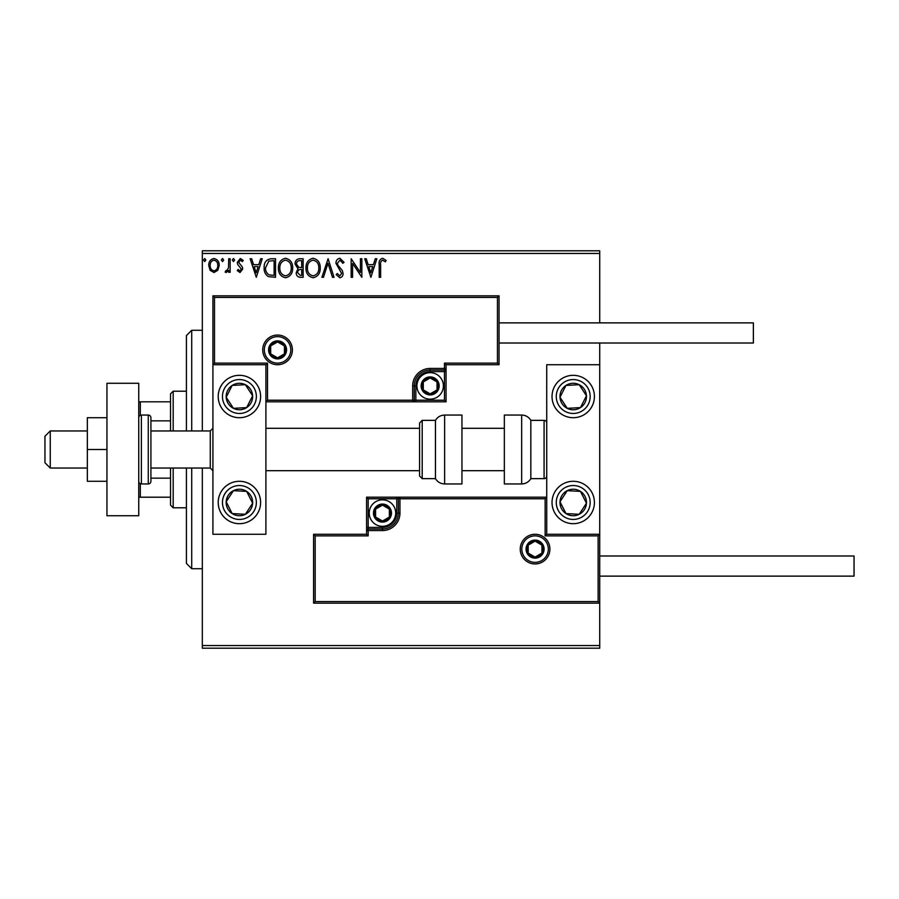 <?xml version="1.0" encoding="UTF-8"?>
<svg xmlns="http://www.w3.org/2000/svg" width="899" height="899" viewBox="0 0 899 899"><rect width="100%" height="100%" fill="white"/><g stroke="black" fill="none" stroke-linecap="round" stroke-linejoin="round"><path stroke-width="1.35" d="M217.816 270.296L213.962 272.543L210.119 270.307L208.737 265.486C208.703 261.643 210.445 259.317 213.962 258.507C217.491 259.317 219.232 261.643 219.199 265.486L217.816 270.296M230.133 258.755L230.133 272.307L228.706 272.307L228.706 270.307L226.233 272.543L225.143 272.071L225.829 270.633L226.458 270.88L228.492 267.958L228.706 258.755L230.133 258.755M240.022 272.543L237.269 270.61L238.1 269.453L239.932 270.88L241.314 269.048L237.741 264.52L237.269 262.429L240.28 258.507L243.213 260.35L242.393 261.598L240.438 260.171L238.696 262.362L242.28 266.902L242.741 268.981L240.022 272.543M271.24 258.755L275.543 258.755L275.543 277.297L268.329 276.622C265.317 274.532 263.924 271.588 264.137 267.79C263.924 262.441 266.295 259.429 271.24 258.755M303.132 258.755L303.132 277.297L300.502 277.297C297.681 277.15 296.254 275.622 296.232 272.7L297.974 268.756L295.041 264.014C295.063 260.957 296.524 259.193 299.423 258.755L303.132 258.755M328.09 258.755L334.035 277.297L332.484 277.297L327.978 263.227L323.46 277.297L321.909 277.297L328.09 258.755M360.432 258.755L361.859 258.755L361.859 277.297L352.588 263.463L352.588 277.297L351.161 277.297L351.161 258.755L360.432 272.543L360.432 258.755M380.637 264.958L380.637 277.297L379.209 277.297L379.209 264.767C378.636 261.407 379.771 259.238 382.603 258.271L386.109 260.418L385.379 261.845L382.614 260.171C380.861 261.092 380.21 262.688 380.637 264.958M202.32 253.451L202.32 250.799L599.712 250.799L599.712 253.451L202.32 253.451L202.32 430.958M202.32 468.042L202.32 645.549L599.712 645.549L599.712 648.201L202.32 648.201L202.32 645.549M599.712 253.451L599.712 322.865M599.712 343.002L599.712 364.724L546.727 364.724L546.727 534.276L599.712 534.276L599.712 364.724M598.127 601.566L599.712 603.162L313.594 603.162L313.594 534.276L315.178 535.871L315.178 601.566L598.127 601.566L598.127 535.871L599.712 534.276L599.712 645.549M370.894 277.297L364.713 258.755L366.264 258.755L368.163 264.688L373.377 264.688L375.276 258.755L376.838 258.755L370.894 277.297M339.856 258.271L344.025 262.328L342.867 263.272L339.957 260.171L337.361 263.317L337.833 265.138L342.339 270.621L343.07 273.442C343.092 275.847 341.991 277.285 339.755 277.769L336.181 274.633L337.294 273.487L339.777 275.869L341.642 273.521L335.945 263.295C335.968 260.508 337.271 258.845 339.856 258.271M320.246 267.936C320.347 273.229 317.999 276.51 313.2 277.769C308.301 276.622 305.885 273.386 305.986 268.026C305.896 262.733 308.256 259.485 313.088 258.271C317.931 259.44 320.314 262.665 320.246 267.936M292.669 267.936C292.771 273.229 290.422 276.51 285.624 277.769C280.713 276.622 278.308 273.386 278.398 268.026C278.308 262.733 280.679 259.485 285.511 258.271C290.355 259.44 292.737 262.665 292.669 267.936M256.294 277.297L250.113 258.755L251.664 258.755L253.563 264.688L258.777 264.688L260.676 258.755L262.238 258.755L256.294 277.297M234.65 260.058L233.47 261.598L232.279 260.058L233.47 258.507L234.65 260.058M223.716 260.058L222.525 261.598L221.345 260.058L222.525 258.507L223.716 260.058M205.882 260.058L204.702 261.598L203.511 260.058L204.702 258.507L205.882 260.058M368.781 266.598L370.77 272.824L372.77 266.598L368.781 266.598M307.413 268.037C307.334 272.273 309.245 274.892 313.144 275.869C317.01 274.836 318.909 272.206 318.819 267.947C318.887 263.733 316.999 261.137 313.144 260.171C309.222 261.137 307.312 263.755 307.413 268.037M300.221 275.397L301.704 275.397L301.704 269.453L300.974 269.453C298.839 269.43 297.738 270.509 297.659 272.667L300.221 275.397M300.985 267.542L301.704 267.542L301.704 260.654L300.075 260.654C297.805 260.62 296.603 261.744 296.468 264.014L298.715 267.329L300.985 267.542M279.825 268.037C279.758 272.273 281.668 274.892 285.556 275.869C289.433 274.836 291.332 272.206 291.242 267.947C291.31 263.733 289.411 261.137 285.556 260.171C281.645 261.137 279.735 263.755 279.825 268.037M274.128 275.397L274.128 260.654L268.767 261.126L265.565 267.79C265.374 270.914 266.553 273.274 269.082 274.869L274.128 275.397M254.181 266.598L256.17 272.824L258.17 266.598L254.181 266.598M210.164 265.475C210.108 268.352 211.377 270.149 213.973 270.88C216.569 270.161 217.839 268.352 217.772 265.475C217.839 262.609 216.569 260.845 213.973 260.171C211.366 260.845 210.096 262.609 210.164 265.475M239.415 375.321A21.194 21.194 0 0 1 260.609 396.515A21.194 21.194 0 0 1 239.415 417.709A21.194 21.194 0 0 1 218.21 396.515A21.194 21.194 0 0 1 239.415 375.321A21.194 21.194 0 0 0 221.671 408.101A21.194 21.194 0 0 0 251.001 414.259A21.194 21.194 0 0 0 257.148 384.918M239.415 523.679A21.194 21.194 0 0 0 260.609 502.485A21.194 21.194 0 0 0 239.415 481.291A21.194 21.194 0 0 0 218.21 502.485A21.194 21.194 0 0 0 257.148 514.082A21.194 21.194 0 0 0 251.001 484.741M265.902 364.724L265.902 534.276L212.917 534.276L212.917 364.724L265.902 364.724L267.497 363.129L267.497 400.224L265.902 401.808L415.855 401.808L415.855 400.224L444.466 400.224L444.466 371.613L430.16 371.613A14.305 14.305 0 0 0 415.855 385.918L415.855 400.224L414.259 400.224A1.584 1.584 0 0 1 412.675 401.808L412.675 385.918A17.486 17.486 0 0 1 430.16 368.433L444.466 368.433L444.466 363.129L497.45 363.129L497.45 297.434L499.046 295.838L499.046 364.724L446.061 364.724L446.061 368.433L444.466 368.433L444.466 370.017L430.16 370.017A15.901 15.901 0 0 0 414.259 385.918L414.259 400.224L267.497 400.224M573.225 523.679A21.194 21.194 0 0 1 552.031 502.485A21.194 21.194 0 0 1 573.225 481.291A21.194 21.194 0 0 1 594.419 502.485A21.194 21.194 0 0 1 573.225 523.679M573.225 375.321A21.194 21.194 0 0 0 552.031 396.515A21.194 21.194 0 0 0 573.225 417.709A21.194 21.194 0 0 0 594.419 396.515A21.194 21.194 0 0 0 573.225 375.321A21.194 21.194 0 0 1 584.811 414.259M50.254 468.042L44.95 462.749L44.95 436.251L50.254 430.958L50.254 468.042L87.338 468.042M150.92 468.042L210.265 468.042L210.265 430.958L212.917 428.306M521.825 549.109A13.249 13.249 0 0 0 535.074 562.358A13.249 13.249 0 0 0 548.323 549.109A13.249 13.249 0 0 0 535.074 535.871A13.249 13.249 0 0 0 521.825 549.109M313.594 534.276L366.578 534.276L366.578 530.567L368.163 530.567L368.163 535.871L315.178 535.871M382.468 527.387L382.468 528.983L368.163 528.983A1.584 1.584 0 0 0 366.578 530.567L366.578 497.192L396.774 497.192L396.774 498.776L368.163 498.776L368.163 527.387L382.468 527.387A14.305 14.305 0 0 0 396.774 513.082L396.774 498.776L398.369 498.776A1.584 1.584 0 0 1 399.954 497.192L396.774 497.192M382.468 530.567L382.468 528.983A15.901 15.901 0 0 0 398.369 513.082L398.369 498.776L399.954 498.776L399.954 497.192L546.727 497.192L545.142 498.776L399.954 498.776L399.954 513.082A17.486 17.486 0 0 1 382.468 530.567L368.163 530.567L368.163 527.387L366.578 527.387M315.178 601.566L313.594 603.162M366.578 534.276L368.163 535.871M598.127 535.871L545.142 535.871L546.727 534.276M366.578 497.192L368.163 498.776M290.804 349.891A13.249 13.249 0 0 0 277.555 336.642A13.249 13.249 0 0 0 264.317 349.891A13.249 13.249 0 0 0 277.555 363.129A13.249 13.249 0 0 0 290.804 349.891M497.45 297.434L214.501 297.434L214.501 363.129L212.917 364.724L212.917 295.838L499.046 295.838M446.061 371.613L444.466 371.613L444.466 370.017A1.584 1.584 0 0 0 446.061 368.433L446.061 401.808L415.855 401.808M499.046 364.724L497.45 363.129M446.061 364.724L444.466 363.129M214.501 297.434L212.917 295.838M446.061 401.808L444.466 400.224M438.105 385.918A7.945 7.945 0 0 0 423.272 381.94A7.945 7.945 0 0 0 430.16 393.863A7.945 7.945 0 0 0 438.105 385.918M437.038 385.918L437.038 381.94L430.16 377.973L423.272 381.94L423.272 389.885L430.16 393.863L437.038 389.885L437.038 385.918M416.911 385.918A13.249 13.249 0 0 1 430.16 372.669A13.249 13.249 0 0 1 443.409 385.918A13.249 13.249 0 0 1 430.16 399.167A13.249 13.249 0 0 1 416.911 385.918M423.272 381.94L423.272 389.885L430.16 393.863L437.038 389.885L437.038 381.94L430.16 377.973M390.424 513.082A7.945 7.945 0 0 0 375.591 509.115A7.945 7.945 0 0 0 382.468 521.027A7.945 7.945 0 0 0 390.424 513.082M389.357 513.082L389.357 509.115L382.468 505.137L375.591 509.115L375.591 517.06L382.468 521.027L389.357 517.06L389.357 513.082M369.231 513.082A13.249 13.249 0 0 1 382.468 499.833A13.249 13.249 0 0 1 395.717 513.082A13.249 13.249 0 0 1 382.468 526.331A13.249 13.249 0 0 1 369.231 513.082M375.591 509.115L375.591 517.06L382.468 521.027L389.357 517.06L389.357 509.115L382.468 505.137M543.018 549.109A7.945 7.945 0 0 0 528.185 545.142A7.945 7.945 0 0 0 535.074 557.065A7.945 7.945 0 0 0 543.018 549.109M541.951 549.109L541.951 545.142L535.074 541.164L528.185 545.142L528.185 553.087L535.074 557.065L541.951 553.087L541.951 549.109M528.185 545.142L528.185 553.087L535.074 557.065M541.951 553.087L541.951 545.142M285.511 349.891A7.945 7.945 0 0 0 270.678 345.913A7.945 7.945 0 0 0 277.555 357.836A7.945 7.945 0 0 0 285.511 349.891M284.444 349.891L284.444 345.913L277.555 341.935L270.678 345.913L270.678 353.858L277.555 357.836L284.444 353.858L284.444 349.891M270.678 345.913L270.678 353.858L277.555 357.836L284.444 353.858L284.444 345.913M228.324 495.237A13.249 13.249 0 0 0 245.393 514.307A13.249 13.249 0 0 0 246.652 491.393A13.249 13.249 0 0 0 228.324 495.237M229.807 496.214L226.188 501.754L232.167 513.576L245.393 514.307L252.641 503.215L246.652 491.393L233.425 490.663L229.807 496.214M227.818 520.229A21.194 21.194 0 0 1 239.415 481.291M226.188 501.754L232.167 513.576L245.393 514.307L252.641 503.215L246.652 491.393L233.425 490.663L226.188 501.754M562.133 495.237A13.249 13.249 0 0 0 579.203 514.307A13.249 13.249 0 0 0 580.473 491.393A13.249 13.249 0 0 0 562.133 495.237M563.617 496.214L559.998 501.754L565.977 513.576L579.203 514.307L586.451 503.215L580.473 491.393L567.247 490.663L563.617 496.214M559.998 501.754L565.977 513.576L579.203 514.307L586.451 503.215L580.473 491.393L567.247 490.663L559.998 501.754M584.316 389.267A13.249 13.249 0 0 0 559.998 397.246A13.249 13.249 0 0 0 580.473 407.607A13.249 13.249 0 0 0 584.316 389.267M582.822 390.245L579.203 384.693L565.977 385.424L559.998 397.246L567.247 408.337L580.473 407.607L586.451 395.785L582.822 390.245M573.225 417.709A21.194 21.194 0 0 1 555.481 408.101M579.203 384.693L565.977 385.424L559.998 397.246L567.247 408.337L580.473 407.607L586.451 395.785L579.203 384.693M250.495 389.267A13.249 13.249 0 0 0 226.188 397.246A13.249 13.249 0 0 0 246.652 407.607A13.249 13.249 0 0 0 250.495 389.267M249.012 390.245L245.393 384.693L232.167 385.424L226.188 397.246L233.425 408.337L246.652 407.607L252.641 395.785L249.012 390.245M245.393 384.693L232.167 385.424L226.188 397.246L233.425 408.337L246.652 407.607L252.641 395.785L245.393 384.693M521.656 483.943A10.597 10.597 0 0 0 530.837 478.639L530.837 420.361A10.597 10.597 0 0 0 521.656 415.057L504.339 415.057L504.339 483.943L521.656 483.943L521.656 415.057M530.837 478.639L544.086 478.639A2.652 2.652 0 0 0 546.727 475.998M544.086 478.639L544.086 420.361A2.652 2.652 0 0 1 546.727 423.002M544.086 420.361L530.837 420.361M444.634 483.943L461.951 483.943L461.951 415.057L444.634 415.057L444.634 483.943C440.634 483.808 437.577 482.044 435.453 478.639L435.453 420.361L422.215 420.361L422.215 478.639L419.563 475.998L419.563 423.002L419.563 428.306L265.902 428.306M419.563 440.544L419.563 428.306M599.712 555.998L854.05 555.998L854.05 576.135L599.712 576.135M499.046 322.865L753.373 322.865L753.373 343.002L499.046 343.002M106.947 449.5L87.338 449.5L87.338 481.291L106.947 481.291M87.338 449.5L87.338 417.709L106.947 417.709M106.947 515.734L106.947 383.266L138.738 383.266L138.738 515.734L106.947 515.734M141.39 415.057L141.39 483.943L148.268 483.943A2.652 2.652 0 0 0 150.92 481.291L150.92 417.709A2.652 2.652 0 0 0 148.268 415.057L141.39 415.057A2.652 2.652 0 0 0 138.738 417.709M141.39 483.943A2.652 2.652 0 0 1 138.738 481.291M191.723 468.042L191.723 568.719L186.419 563.426L186.419 468.042M186.419 430.958L186.419 335.574L191.723 330.281L191.723 430.958M173.181 468.042L173.181 507.789L170.529 505.137L170.529 468.042M170.529 430.958L170.529 393.863L173.181 391.211L173.181 430.958M173.181 507.789L186.419 507.789M173.181 391.211L186.419 391.211M170.529 497.192L138.738 497.192M170.529 478.156L150.92 478.156M170.529 420.844L150.92 420.844M138.738 401.808L140.323 401.808L140.323 415.282M170.529 401.808L140.323 401.808M140.323 483.718L140.323 497.192M549.907 549.109A14.833 14.833 0 0 1 535.074 563.954A14.833 14.833 0 0 1 520.24 549.109A14.833 14.833 0 0 1 535.074 534.276A14.833 14.833 0 0 1 549.907 549.109M545.142 535.871L545.142 498.776M396.774 513.082L399.954 513.082M262.722 349.891A14.833 14.833 0 0 1 277.555 335.046A14.833 14.833 0 0 1 292.4 349.891A14.833 14.833 0 0 1 277.555 364.724A14.833 14.833 0 0 1 262.722 349.891M214.501 363.129L267.497 363.129M430.16 371.613L430.16 368.433M415.855 385.918L412.675 385.918M439.173 385.918A9.012 9.012 0 0 0 430.16 376.906A9.012 9.012 0 0 0 421.148 385.918A9.012 9.012 0 0 0 430.16 394.919A9.012 9.012 0 0 0 439.173 385.918M391.481 513.082A9.012 9.012 0 0 0 382.468 504.081A9.012 9.012 0 0 0 373.467 513.082A9.012 9.012 0 0 0 382.468 522.094A9.012 9.012 0 0 0 391.481 513.082M544.086 549.109A9.012 9.012 0 0 0 535.074 540.108A9.012 9.012 0 0 0 526.061 549.109A9.012 9.012 0 0 0 535.074 558.122A9.012 9.012 0 0 0 544.086 549.109M286.567 349.891A9.012 9.012 0 0 0 277.555 340.878A9.012 9.012 0 0 0 268.554 349.891A9.012 9.012 0 0 0 277.555 358.892A9.012 9.012 0 0 0 286.567 349.891M225.211 493.214A16.957 16.957 0 0 0 230.133 516.678A16.957 16.957 0 0 0 253.608 511.756A16.957 16.957 0 0 0 248.686 488.292A16.957 16.957 0 0 0 225.211 493.214M559.032 493.214A16.957 16.957 0 0 0 563.954 516.678A16.957 16.957 0 0 0 587.418 511.756A16.957 16.957 0 0 0 582.496 488.292A16.957 16.957 0 0 0 559.032 493.214M587.418 387.244A16.957 16.957 0 0 0 563.954 382.322A16.957 16.957 0 0 0 559.032 405.786A16.957 16.957 0 0 0 582.496 410.708A16.957 16.957 0 0 0 587.418 387.244M253.608 387.244A16.957 16.957 0 0 0 230.133 382.322A16.957 16.957 0 0 0 225.211 405.786A16.957 16.957 0 0 0 248.686 410.708A16.957 16.957 0 0 0 253.608 387.244M148.268 483.943L148.268 415.057M210.265 468.042L212.917 470.694M504.339 470.694L461.951 470.694M419.563 470.694L265.902 470.694M504.339 428.306L461.951 428.306M50.254 430.958L87.338 430.958M150.92 430.958L210.265 430.958M422.215 478.639L435.453 478.639M422.215 420.361L419.563 423.002M444.634 415.057C440.634 415.192 437.577 416.956 435.453 420.361M191.723 330.281L202.32 330.281M191.723 568.719L202.32 568.719"/></g></svg>
